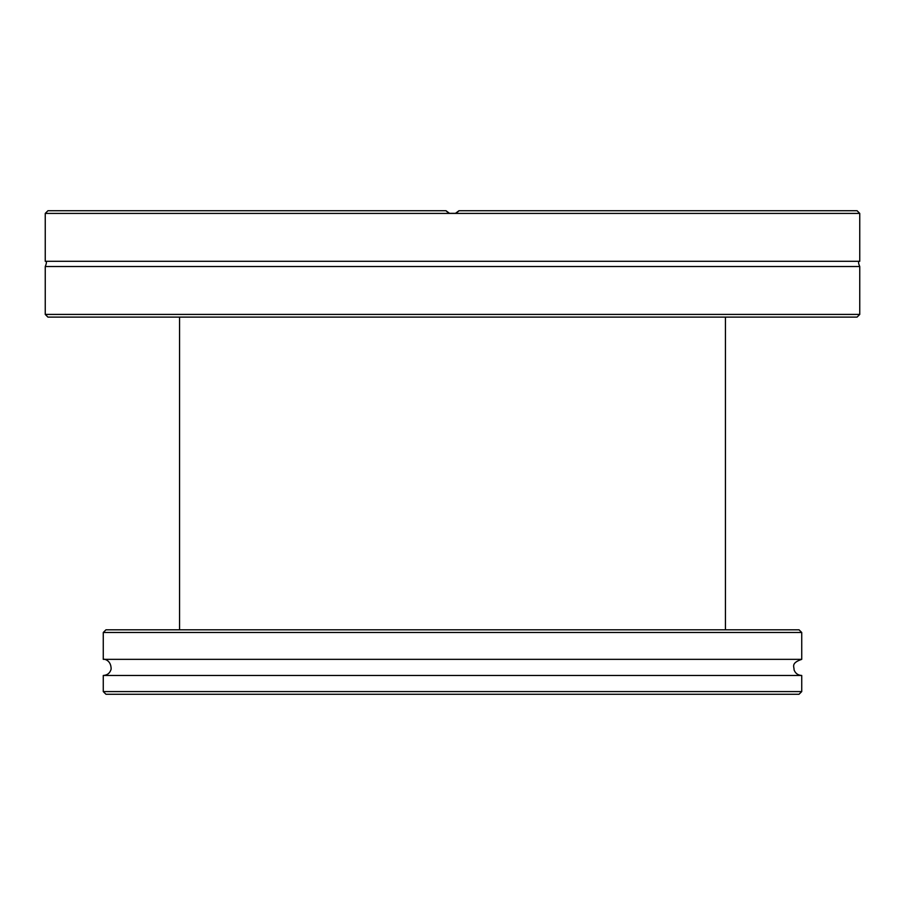 <?xml version="1.0" encoding="UTF-8"?>
<svg xmlns="http://www.w3.org/2000/svg" width="905" height="905" viewBox="0 0 905 905"><rect width="100%" height="100%" fill="white"/><g stroke="black" fill="none" stroke-linecap="round" stroke-linejoin="round"><path stroke-width="1.36" d="M531.948 314.42L45.25 314.42L45.25 266.534L859.75 266.534L859.75 314.42L531.948 314.42M45.25 314.42L47.931 317.112L857.069 317.112L859.75 314.42M449.604 213.41L446.052 210.729L47.931 210.729L45.25 213.41L859.75 213.41L859.75 261.296C858.178 261.149 858.178 262.891 859.75 266.534M45.25 213.41L45.25 261.296L859.75 261.296M859.75 213.41L857.069 210.729L458.948 210.729L455.396 213.41M446.052 210.729L446.753 211.544M447.613 212.302L449.4 213.331M449.434 213.342L455.566 213.342M455.6 213.331L457.387 212.302M458.247 211.544L458.948 210.729M801.728 632.482L799.036 629.801L105.964 629.801L103.272 632.482L801.728 632.482L801.728 659.349L103.272 659.349C102.242 658.829 111.179 658.863 111.145 669.134C110.003 673.082 107.378 675.198 103.272 675.469L103.272 691.59L801.728 691.59L799.036 694.271L105.964 694.271L103.272 691.59M801.728 691.59L801.728 675.469L103.272 675.469M45.25 261.296C46.789 261.07 46.789 262.812 45.25 266.534M103.272 632.482L103.272 659.349M801.728 675.469C797.961 675.266 795.393 673.399 794.047 669.87C794.386 666.928 790.382 663.218 801.728 659.349M725.437 629.801L725.437 317.112M179.563 629.801L179.563 317.112"/></g></svg>
